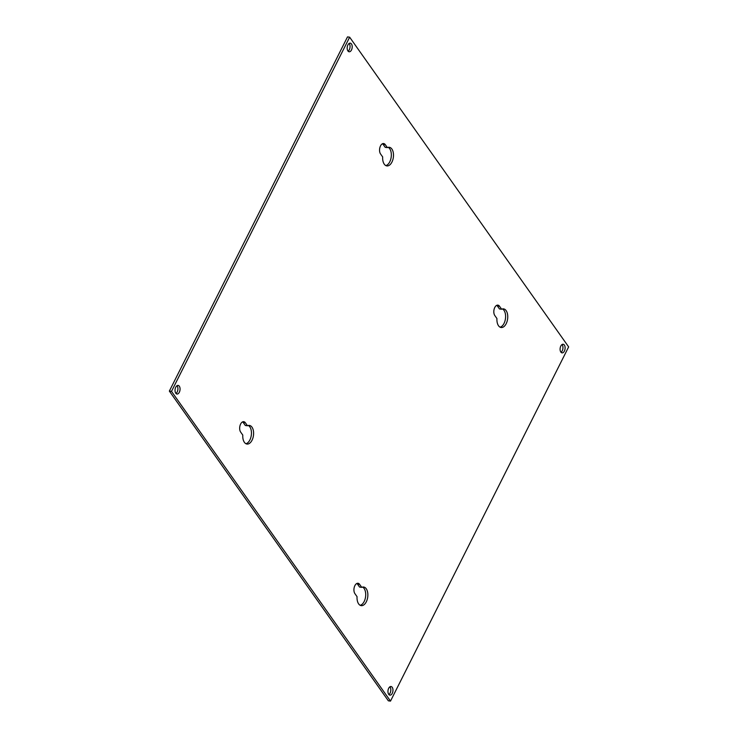 <?xml version="1.0" encoding="UTF-8"?>
<svg xmlns="http://www.w3.org/2000/svg" width="738" height="738" viewBox="0 0 738 738"><rect width="100%" height="100%" fill="white"/><g stroke="black" fill="none" stroke-linecap="round" stroke-linejoin="round"><path stroke-width="1.11" d="M501.628 309.231L499.497 306.205A5.784 3.284 97.4 0 0 497.901 305.135A5.784 3.284 97.4 0 0 494.22 308.899A5.784 3.284 97.4 0 0 494.811 315.532L496.942 318.548A9.391 5.332 97.4 0 0 498.528 325.762A9.391 5.332 97.4 0 0 501.111 327.506A9.391 5.332 97.4 0 0 507.089 321.399A9.391 5.332 97.4 0 0 506.139 310.624A9.391 5.332 97.4 0 0 503.547 308.881A9.391 5.332 97.4 0 0 501.628 309.231L499.478 308.945L497.347 305.929A5.784 3.284 97.4 0 0 496.785 305.32M500.069 327.174A9.391 5.332 97.4 0 0 505.179 320.2A9.391 5.332 97.4 0 0 503.989 310.347A9.391 5.332 97.4 0 0 502.449 308.936M361.74 587.365L359.609 584.348A5.784 3.284 97.4 0 0 358.013 583.269A5.784 3.284 97.4 0 0 354.332 587.033A5.784 3.284 97.4 0 0 354.923 593.666L357.054 596.682A9.391 5.332 97.4 0 0 358.64 603.896A9.391 5.332 97.4 0 0 361.223 605.64A9.391 5.332 97.4 0 0 367.201 599.533A9.391 5.332 97.4 0 0 366.251 588.767A9.391 5.332 97.4 0 0 363.659 587.024A9.391 5.332 97.4 0 0 361.74 587.365L359.591 587.079L357.46 584.062A5.784 3.284 97.4 0 0 356.897 583.454M360.172 605.308A9.391 5.332 97.4 0 0 365.292 598.333A9.391 5.332 97.4 0 0 364.102 588.481A9.391 5.332 97.4 0 0 362.561 587.079M387.367 147.628L385.236 144.611A5.784 3.284 97.4 0 0 383.64 143.541A5.784 3.284 97.4 0 0 379.959 147.305A5.784 3.284 97.4 0 0 380.54 153.938L382.681 156.954A9.391 5.332 97.4 0 0 384.258 164.168A9.391 5.332 97.4 0 0 386.85 165.912A9.391 5.332 97.4 0 0 392.828 159.805A9.391 5.332 97.4 0 0 391.878 149.03A9.391 5.332 97.4 0 0 389.286 147.286A9.391 5.332 97.4 0 0 387.367 147.628L385.218 147.351L383.077 144.334A5.784 3.284 97.4 0 0 382.524 143.726M385.799 165.58A9.391 5.332 97.4 0 0 390.919 158.605A9.391 5.332 97.4 0 0 389.719 148.753A9.391 5.332 97.4 0 0 388.188 147.342M247.479 425.771L245.348 422.754A5.784 3.284 97.4 0 0 243.752 421.675A5.784 3.284 97.4 0 0 240.071 425.439A5.784 3.284 97.4 0 0 240.653 432.071L242.793 435.088A9.391 5.332 97.4 0 0 244.37 442.302A9.391 5.332 97.4 0 0 246.962 444.045A9.391 5.332 97.4 0 0 252.94 437.938A9.391 5.332 97.4 0 0 251.99 427.173A9.391 5.332 97.4 0 0 249.398 425.429A9.391 5.332 97.4 0 0 247.479 425.771L245.33 425.485L243.189 422.468A5.784 3.284 97.4 0 0 242.636 421.859M245.911 443.713A9.391 5.332 97.4 0 0 251.031 436.739A9.391 5.332 97.4 0 0 249.831 426.887A9.391 5.332 97.4 0 0 248.3 425.485M175.792 393.225A4.345 2.472 97.4 0 0 176.991 394.037A4.345 2.472 97.4 0 0 179.749 391.205A4.345 2.472 97.4 0 0 179.316 386.214A4.345 2.472 97.4 0 0 178.116 385.411A4.345 2.472 97.4 0 0 175.349 388.243A4.345 2.472 97.4 0 0 175.792 393.225M175.967 393.455A4.345 2.472 97.4 0 0 177.821 389.968A4.345 2.472 97.4 0 0 177.157 385.937A4.345 2.472 97.4 0 0 176.982 385.706M347.93 50.959A4.345 2.472 97.4 0 0 349.129 51.771A4.345 2.472 97.4 0 0 351.897 48.939A4.345 2.472 97.4 0 0 351.454 43.948A4.345 2.472 97.4 0 0 350.255 43.145A4.345 2.472 97.4 0 0 347.487 45.977A4.345 2.472 97.4 0 0 347.93 50.959M348.115 51.19A4.345 2.472 97.4 0 0 349.96 47.702A4.345 2.472 97.4 0 0 349.305 43.671A4.345 2.472 97.4 0 0 349.12 43.441M560.843 352.063A4.345 2.472 97.4 0 0 562.042 352.875A4.345 2.472 97.4 0 0 564.801 350.043A4.345 2.472 97.4 0 0 564.367 345.052A4.345 2.472 97.4 0 0 563.168 344.249A4.345 2.472 97.4 0 0 560.4 347.081A4.345 2.472 97.4 0 0 560.843 352.063M561.018 352.294A4.345 2.472 97.4 0 0 562.863 348.806A4.345 2.472 97.4 0 0 562.208 344.775A4.345 2.472 97.4 0 0 562.033 344.545M388.695 694.329A4.345 2.472 97.4 0 0 389.895 695.141A4.345 2.472 97.4 0 0 392.662 692.309A4.345 2.472 97.4 0 0 392.219 687.318A4.345 2.472 97.4 0 0 391.02 686.515A4.345 2.472 97.4 0 0 388.262 689.347A4.345 2.472 97.4 0 0 388.695 694.329M388.88 694.559A4.345 2.472 97.4 0 0 390.725 691.072A4.345 2.472 97.4 0 0 390.07 687.041A4.345 2.472 97.4 0 0 389.885 686.81M568.647 346.906L390.503 701.1L171.502 391.38L349.646 37.177L568.647 346.906M171.502 391.38L169.353 391.094L388.354 700.823L390.503 701.1M169.353 391.094L347.497 36.9L349.646 37.177M499.497 306.205L497.347 305.929M359.609 584.348L357.46 584.062M385.236 144.611L383.077 144.334M245.348 422.754L243.189 422.468"/></g></svg>
